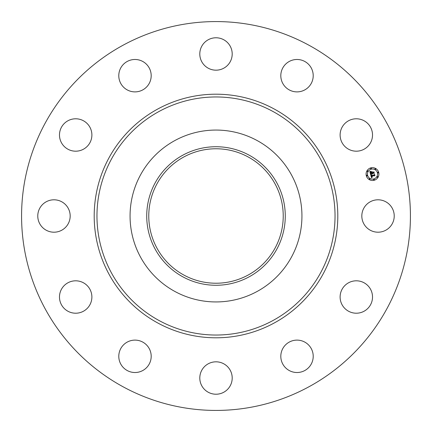 <?xml version="1.0" encoding="UTF-8"?>
<svg xmlns="http://www.w3.org/2000/svg" width="432" height="432" viewBox="0 0 432 432"><rect width="100%" height="100%" fill="white"/><g stroke="black" fill="none" stroke-linecap="round" stroke-linejoin="round"><path stroke-width="0.65" d="M363.803 208.235A16.2 16.2 0 0 1 385.792 201.782A16.2 16.2 0 0 1 392.24 223.765A16.2 16.2 0 0 1 370.256 230.218A16.2 16.2 0 0 1 363.803 208.235M122.785 386.624A194.427 194.427 0 0 1 45.376 122.785A194.427 194.427 0 0 1 309.215 45.376A194.427 194.427 0 0 1 386.624 309.215A194.427 194.427 0 0 1 122.785 386.624M257.202 140.584A85.936 85.936 0 0 1 257.202 291.416A85.936 85.936 0 0 1 130.064 216A85.936 85.936 0 0 1 257.202 140.584M249.21 276.793A69.277 69.277 0 0 1 155.207 249.21A69.277 69.277 0 0 1 182.79 155.207A69.277 69.277 0 0 1 276.793 182.79A69.277 69.277 0 0 1 249.21 276.793M248.233 157A67.235 67.235 0 0 1 275 248.233A67.235 67.235 0 0 1 183.767 275A67.235 67.235 0 0 1 157 183.767A67.235 67.235 0 0 1 248.233 157M84.116 148.824A16.2 16.2 0 0 1 61.846 143.419A16.2 16.2 0 0 1 67.257 121.154A16.2 16.2 0 0 1 89.521 126.56A16.2 16.2 0 0 1 84.116 148.824M296.627 340.119A16.2 16.2 0 0 1 313.211 355.936A16.2 16.2 0 0 1 297.394 372.514A16.2 16.2 0 0 1 280.816 356.697A16.2 16.2 0 0 1 296.627 340.119M135.373 91.881A16.2 16.2 0 0 1 118.789 76.064A16.2 16.2 0 0 1 134.606 59.486A16.2 16.2 0 0 1 151.184 75.303A16.2 16.2 0 0 1 135.373 91.881M223.765 363.803A16.2 16.2 0 0 1 230.218 385.792A16.2 16.2 0 0 1 208.235 392.24A16.2 16.2 0 0 1 201.782 370.256A16.2 16.2 0 0 1 223.765 363.803M208.235 68.197A16.2 16.2 0 0 1 201.782 46.208A16.2 16.2 0 0 1 223.765 39.76A16.2 16.2 0 0 1 230.218 61.744A16.2 16.2 0 0 1 208.235 68.197M148.824 347.884A16.2 16.2 0 0 1 143.419 370.154A16.2 16.2 0 0 1 121.154 364.743A16.2 16.2 0 0 1 126.56 342.479A16.2 16.2 0 0 1 148.824 347.884M283.176 84.116A16.2 16.2 0 0 1 288.581 61.846A16.2 16.2 0 0 1 310.846 67.257A16.2 16.2 0 0 1 305.44 89.521A16.2 16.2 0 0 1 283.176 84.116M91.881 296.627A16.2 16.2 0 0 1 76.064 313.211A16.2 16.2 0 0 1 59.486 297.394A16.2 16.2 0 0 1 75.303 280.816A16.2 16.2 0 0 1 91.881 296.627M340.119 135.373A16.2 16.2 0 0 1 355.936 118.789A16.2 16.2 0 0 1 372.514 134.606A16.2 16.2 0 0 1 356.697 151.184A16.2 16.2 0 0 1 340.119 135.373M68.197 223.765A16.2 16.2 0 0 1 46.208 230.218A16.2 16.2 0 0 1 39.76 208.235A16.2 16.2 0 0 1 61.744 201.782A16.2 16.2 0 0 1 68.197 223.765M347.884 283.176A16.2 16.2 0 0 1 370.154 288.581A16.2 16.2 0 0 1 364.743 310.846A16.2 16.2 0 0 1 342.479 305.44A16.2 16.2 0 0 1 347.884 283.176M370.84 167.87A6.415 6.415 0 0 1 378.697 172.406A6.415 6.415 0 0 1 374.161 180.263A6.415 6.415 0 0 1 366.304 175.727A6.415 6.415 0 0 1 370.84 167.87M371.196 169.182A5.054 5.054 0 0 1 377.384 172.757A5.054 5.054 0 0 1 373.81 178.951A5.054 5.054 0 0 1 367.621 175.376A5.054 5.054 0 0 1 371.196 169.182M370.694 174.571L371.574 174.733L371.158 175.16L371.25 175.84L374.193 175.084L374.404 174.685L374.738 175.921L374.317 175.63L371.623 176.353L372.265 177.028L371.423 176.407L371.714 177.115L372.276 177.179L371.542 177.8L370.694 174.571M370.834 174.366L371.66 174.604L370.834 174.366M371.374 175.003L371.423 175.592L374.144 174.863L374.539 174.296L374.911 175.684L374.506 174.469L374.188 174.938L371.369 175.694L371.374 175.003M369.83 171.499L370.759 171.725L370.364 172.249L370.564 173.345L371.828 173.005L370.667 173.14L370.64 171.936L370.721 173.054L371.768 172.773L371.083 172.049L372.217 171.747L372.055 172.946L373.421 172.579L373.68 172.136L374.036 173.464L373.567 173.119L372.4 173.432L372.616 173.821L372.2 173.486L372.503 173.977L371.974 173.545L370.834 173.853L370.58 174.312L369.83 171.499M370.046 171.299L370.899 171.515L370.046 171.299M372.298 171.515L371.104 171.909L372.298 171.515M372.222 172.649L373.383 172.341L373.842 171.704L374.263 173.27L373.81 171.877L373.432 172.395L372.168 172.735L372.071 172.093L372.222 172.649M366.86 175.176A0.389 0.389 0 0 1 367.335 175.451A0.389 0.389 0 0 1 367.06 175.927A0.389 0.389 0 0 1 366.584 175.651A0.389 0.389 0 0 1 366.86 175.176M370.915 168.151A0.389 0.389 0 0 1 371.39 168.426A0.389 0.389 0 0 1 371.12 168.901A0.389 0.389 0 0 1 370.64 168.626A0.389 0.389 0 0 1 370.915 168.151M367.432 170.824A0.389 0.389 0 0 1 367.913 171.099A0.389 0.389 0 0 1 367.637 171.574A0.389 0.389 0 0 1 367.157 171.299A0.389 0.389 0 0 1 367.432 170.824M377.941 172.206A0.389 0.389 0 0 1 378.416 172.481A0.389 0.389 0 0 1 378.14 172.957A0.389 0.389 0 0 1 377.665 172.681A0.389 0.389 0 0 1 377.941 172.206M375.268 168.723A0.389 0.389 0 0 1 375.743 168.998A0.389 0.389 0 0 1 375.473 169.474A0.389 0.389 0 0 1 374.992 169.198A0.389 0.389 0 0 1 375.268 168.723M374.085 179.982A0.389 0.389 0 0 1 373.61 179.707A0.389 0.389 0 0 1 373.885 179.231A0.389 0.389 0 0 1 374.36 179.507A0.389 0.389 0 0 1 374.085 179.982M369.733 179.41A0.389 0.389 0 0 1 369.257 179.134A0.389 0.389 0 0 1 369.533 178.659A0.389 0.389 0 0 1 370.008 178.934A0.389 0.389 0 0 1 369.733 179.41M377.568 177.309A0.389 0.389 0 0 1 377.093 177.034A0.389 0.389 0 0 1 377.368 176.558A0.389 0.389 0 0 1 377.843 176.834A0.389 0.389 0 0 1 377.568 177.309M273.067 111.537A119.032 119.032 0 0 1 320.463 273.067A119.032 119.032 0 0 1 158.933 320.463A119.032 119.032 0 0 1 111.537 158.933A119.032 119.032 0 0 1 273.067 111.537M274.396 109.107A121.808 121.808 0 0 1 322.893 274.396A121.808 121.808 0 0 1 157.604 322.893A121.808 121.808 0 0 1 109.107 157.604A121.808 121.808 0 0 1 274.396 109.107"/></g></svg>
